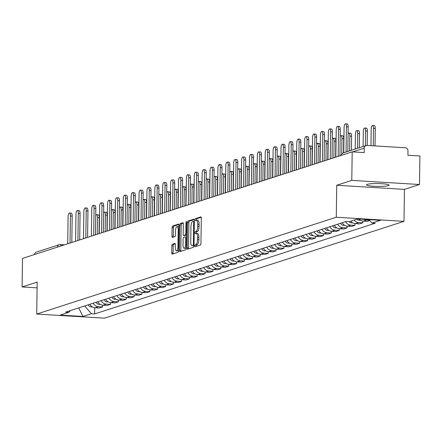 <?xml version="1.0" encoding="UTF-8"?>
<svg xmlns="http://www.w3.org/2000/svg" width="442" height="442" viewBox="0 0 442 442"><rect width="100%" height="100%" fill="white"/><g stroke="black" fill="none" stroke-linecap="round" stroke-linejoin="round"><path stroke-width="0.66" d="M194.828 245.868A0.995 0.343 -86.5 0 0 195.115 246.746A0.995 0.343 -86.5 0 0 195.16 246.741L200.43 245.039A1.42 0.492 -86.5 0 0 200.95 243.47L201.303 218.133A1.42 0.492 -86.5 0 0 200.889 216.878A1.42 0.492 -86.5 0 0 200.823 216.884L195.552 218.591A0.995 0.343 -86.5 0 0 195.193 219.685A0.995 0.343 -86.5 0 0 195.48 220.569A0.995 0.343 -86.5 0 0 195.524 220.558L196.209 220.343A4.542 1.569 -86.5 0 1 196.419 220.309A4.542 1.569 -86.5 0 1 197.734 224.332L197.701 226.442A4.542 1.569 -86.5 0 1 196.055 231.459L195.37 231.68A0.995 0.343 -86.5 0 0 195.01 232.779A0.995 0.343 -86.5 0 0 195.298 233.658A0.995 0.343 -86.5 0 0 195.342 233.652L196.027 233.431A4.542 1.569 -86.5 0 1 196.237 233.404A4.542 1.569 -86.5 0 1 197.552 237.42L197.519 239.531A4.542 1.569 -86.5 0 1 195.867 244.553L195.187 244.769A0.995 0.343 -86.5 0 0 194.828 245.868M197.381 233.514A4.542 1.569 -86.5 0 1 197.591 233.487A4.542 1.569 -86.5 0 1 198.906 237.503L198.872 239.614A4.542 1.569 -86.5 0 1 197.226 244.63L196.541 244.851A0.995 0.343 -86.5 0 0 196.182 245.951A0.995 0.343 -86.5 0 0 196.215 246.398M201.204 217.282L196.905 218.674A0.995 0.343 -86.5 0 0 196.546 219.768A0.995 0.343 -86.5 0 0 196.602 220.32M197.563 220.42A4.542 1.569 -86.5 0 1 197.773 220.392A4.542 1.569 -86.5 0 1 199.088 224.414L199.055 226.525A4.542 1.569 -86.5 0 1 197.408 231.542L196.723 231.763A0.995 0.343 -86.5 0 0 196.364 232.862A0.995 0.343 -86.5 0 0 196.419 233.415M388.374 185.623A11.277 1.42 -179.2 0 0 389.087 185.137A11.277 1.42 -179.2 0 0 379.822 183.612A11.277 1.42 -179.2 0 0 367.247 184.342A11.277 1.42 -179.2 0 0 366.534 184.822A11.277 1.42 -179.2 0 0 375.799 186.347A11.277 1.42 -179.2 0 0 388.374 185.623M172.363 244.233A1.42 0.492 -86.5 0 0 171.844 245.796L171.745 252.907A1.42 0.492 -86.5 0 0 172.159 254.161A1.42 0.492 -86.5 0 0 172.225 254.156L178.076 252.26A1.42 0.492 -86.5 0 0 178.596 250.697L178.949 225.359A1.42 0.492 -86.5 0 0 178.535 224.1A1.42 0.492 -86.5 0 0 178.469 224.111L172.618 226A1.42 0.492 -86.5 0 0 172.098 227.569L171.982 236.155A1.42 0.492 -86.5 0 0 172.391 237.415A1.42 0.492 -86.5 0 0 172.457 237.404L174.96 236.592A1.42 0.492 -86.5 0 0 175.48 235.028L175.54 230.768A3.796 1.309 -86.5 0 1 177.093 226.553A3.796 1.309 -86.5 0 1 178.192 229.912L177.96 246.592A3.796 1.309 -86.5 0 1 176.402 250.807A3.796 1.309 -86.5 0 1 175.303 247.448L175.341 244.669A1.42 0.492 -86.5 0 0 174.933 243.415A1.42 0.492 -86.5 0 0 174.866 243.42L172.363 244.233L173.717 244.315A1.42 0.492 -86.5 0 0 173.198 245.879L173.098 252.99A1.42 0.492 -86.5 0 0 173.198 253.841M336.727 185.264L404.436 189.375L419.502 184.502L351.788 180.397L336.727 185.264L336.279 217.243L36.719 314.058L37.167 282.079L22.1 286.946L22.498 258.41L352.186 151.855L364.175 152.584L364.236 148.142L352.644 151.888M351.788 180.397L352.186 151.855M187.176 247.918A1.42 0.492 -86.5 0 0 187.59 249.178A1.42 0.492 -86.5 0 0 187.657 249.166L193.508 247.277A1.42 0.492 -86.5 0 0 194.027 245.708L194.381 220.37A1.42 0.492 -86.5 0 0 193.972 219.116A1.42 0.492 -86.5 0 0 193.905 219.121L188.049 221.017A1.42 0.492 -86.5 0 0 187.53 222.586L187.176 247.918L188.53 248.001A1.42 0.492 -86.5 0 0 188.629 248.852M185.795 249.769L179.938 251.658A1.42 0.492 -86.5 0 1 179.872 251.669A1.42 0.492 -86.5 0 1 179.463 250.415L179.817 225.077A1.42 0.492 -86.5 0 1 180.33 223.508L182.839 222.702A1.42 0.492 -86.5 0 1 182.905 222.691A1.42 0.492 -86.5 0 1 183.314 223.945L183.17 234.221A1.42 0.492 -86.5 0 0 183.579 235.475A1.42 0.492 -86.5 0 0 183.645 235.47L185.308 234.934A1.42 0.492 -86.5 0 0 185.828 233.365L185.977 222.669A0.995 0.343 -86.5 0 1 186.38 221.564A0.995 0.343 -86.5 0 1 186.668 222.442L186.309 248.2A1.42 0.492 -86.5 0 1 185.795 249.769M419.502 184.502L419.9 155.965L407.916 155.241L407.977 150.794A2.89 2.691 72.1 0 0 405.308 147.761L366.982 145.435A2.89 2.691 72.1 0 0 364.236 148.142M404.436 189.375L403.994 221.354L104.428 318.168L36.719 314.058M22.1 286.946L37.084 287.858M34.553 254.515A2.89 2.691 -107.9 0 1 36.366 252.106L59.267 244.702A2.89 2.691 72.1 0 0 57.454 247.111M358.948 219.005A6.652 6.182 72.1 0 0 363.236 221.105L366.573 220.028A6.652 6.182 -107.9 0 1 364.075 219.315M366.573 220.028L369.495 220.204M363.236 221.105L367.368 221.354L369.81 220.564M362.843 221.066L362.816 222.823L358.689 222.575A6.652 6.182 -107.9 0 1 354.092 220.116M350.755 221.193A6.652 6.182 72.1 0 0 355.351 223.652L359.479 223.906L362.816 222.823M354.954 223.613L354.932 225.376L350.799 225.122A6.652 6.182 -107.9 0 1 345.539 221.657M342.202 222.735A6.652 6.182 72.1 0 0 347.462 226.199L351.594 226.453L354.932 225.376M347.069 226.166L347.042 227.923L342.915 227.674A6.652 6.182 -107.9 0 1 337.649 224.204M334.312 225.287A6.652 6.182 72.1 0 0 339.578 228.752L343.71 229L347.042 227.923M339.185 228.713L339.158 230.47L335.03 230.221A6.652 6.182 -107.9 0 1 329.765 226.757M326.428 227.834A6.652 6.182 72.1 0 0 331.693 231.299L335.821 231.547L339.158 230.47M331.296 231.26L331.273 233.022L327.141 232.768A6.652 6.182 -107.9 0 1 321.881 229.304M318.544 230.381A6.652 6.182 72.1 0 0 323.804 233.846L327.936 234.1L331.273 233.022M323.411 233.812L323.389 235.569L319.257 235.315A6.652 6.182 -107.9 0 1 313.991 231.851M310.654 232.928A6.652 6.182 72.1 0 0 315.919 236.398L320.052 236.647L323.389 235.569M315.527 236.359L315.5 238.116L311.372 237.868A6.652 6.182 -107.9 0 1 306.107 234.404M302.77 235.481A6.652 6.182 72.1 0 0 308.035 238.945L312.163 239.194L315.5 238.116M307.638 238.907L307.615 240.663L303.483 240.415A6.652 6.182 -107.9 0 1 298.223 236.951M294.886 238.028A6.652 6.182 72.1 0 0 300.151 241.492L304.278 241.746L307.615 240.663M299.753 241.454L299.731 243.216L295.599 242.962A6.652 6.182 -107.9 0 1 290.333 239.498M287.002 240.575A6.652 6.182 72.1 0 0 292.261 244.039L296.394 244.293L299.731 243.216M291.869 244.006L291.842 245.763L287.714 245.514A6.652 6.182 -107.9 0 1 282.449 242.045M279.112 243.128A6.652 6.182 72.1 0 0 284.377 246.592L288.51 246.84L291.842 245.763M283.979 246.553L283.957 248.31L279.825 248.061A6.652 6.182 -107.9 0 1 274.565 244.597M271.228 245.675A6.652 6.182 72.1 0 0 276.493 249.139L280.62 249.387L283.957 248.31M276.095 249.1L276.073 250.863L271.94 250.608A6.652 6.182 -107.9 0 1 266.675 247.144M263.344 248.222A6.652 6.182 72.1 0 0 268.603 251.686L272.736 251.94L276.073 250.863M268.211 251.653L268.183 253.41L264.056 253.161A6.652 6.182 -107.9 0 1 258.791 249.691M255.454 250.774A6.652 6.182 72.1 0 0 260.719 254.238L264.852 254.487L268.183 253.41M260.327 254.2L260.299 255.957L256.172 255.708A6.652 6.182 -107.9 0 1 250.907 252.244M247.57 253.321A6.652 6.182 72.1 0 0 252.835 256.785L256.962 257.034L260.299 255.957M252.437 256.747L252.415 258.504L248.282 258.255A6.652 6.182 -107.9 0 1 243.023 254.791M239.686 255.868A6.652 6.182 72.1 0 0 244.945 259.332L249.078 259.587L252.415 258.504M244.553 259.299L244.531 261.056L240.398 260.802A6.652 6.182 -107.9 0 1 235.133 257.338M231.796 258.415A6.652 6.182 72.1 0 0 237.061 261.885L241.194 262.134L244.531 261.056M236.669 261.846L236.641 263.603L232.514 263.355A6.652 6.182 -107.9 0 1 227.249 259.89M223.912 260.968A6.652 6.182 72.1 0 0 229.177 264.432L233.304 264.681L236.641 263.603M228.779 264.393L228.757 266.15L224.624 265.902A6.652 6.182 -107.9 0 1 219.365 262.438M216.028 263.515A6.652 6.182 72.1 0 0 221.287 266.979L225.42 267.228L228.757 266.15M220.895 266.94L220.873 268.703L216.74 268.449A6.652 6.182 -107.9 0 1 211.475 264.985M208.138 266.062A6.652 6.182 72.1 0 0 213.403 269.526L217.536 269.78L220.873 268.703M213.011 269.493L212.983 271.25L208.856 271.001A6.652 6.182 -107.9 0 1 203.591 267.532M200.254 268.614A6.652 6.182 72.1 0 0 205.519 272.079L209.646 272.327L212.983 271.25M205.121 272.04L205.099 273.797L200.966 273.548A6.652 6.182 -107.9 0 1 195.707 270.084M192.369 271.161A6.652 6.182 72.1 0 0 197.635 274.626L201.762 274.874L205.099 273.797M197.237 274.587L197.215 276.349L193.082 276.095A6.652 6.182 -107.9 0 1 187.817 272.631M184.485 273.708A6.652 6.182 72.1 0 0 189.745 277.173L193.878 277.427L197.215 276.349M189.353 277.14L189.325 278.896L185.198 278.642A6.652 6.182 -107.9 0 1 179.933 275.178M176.596 276.256A6.652 6.182 72.1 0 0 181.861 279.725L185.994 279.974L189.325 278.896M181.469 279.687L181.441 281.443L177.314 281.195A6.652 6.182 -107.9 0 1 172.048 277.731M168.711 278.808A6.652 6.182 72.1 0 0 173.977 282.272L178.104 282.521L181.441 281.443M173.579 282.234L173.557 283.991L169.424 283.742A6.652 6.182 -107.9 0 1 164.164 280.278M160.827 281.355A6.652 6.182 72.1 0 0 166.087 284.819L170.22 285.073L173.557 283.991M165.695 284.781L165.667 286.543L161.54 286.289A6.652 6.182 -107.9 0 1 156.275 282.825M152.938 283.902A6.652 6.182 72.1 0 0 158.203 287.366L162.336 287.62L165.667 286.543M157.811 287.333L157.783 289.09L153.656 288.841A6.652 6.182 -107.9 0 1 148.39 285.372M145.053 286.455A6.652 6.182 72.1 0 0 150.319 289.919L154.446 290.167L157.783 289.09M149.921 289.88L149.899 291.637L145.766 291.388A6.652 6.182 -107.9 0 1 140.506 287.924M137.169 289.002A6.652 6.182 72.1 0 0 142.429 292.466L146.562 292.714L149.899 291.637M142.037 292.427L142.015 294.19L137.882 293.936A6.652 6.182 -107.9 0 1 132.617 290.471M129.279 291.549A6.652 6.182 72.1 0 0 134.545 295.013L138.678 295.267L142.015 294.19M134.153 294.98L134.125 296.737L129.998 296.483A6.652 6.182 -107.9 0 1 124.732 293.018M121.395 294.101A6.652 6.182 72.1 0 0 126.661 297.565L130.788 297.814L134.125 296.737M126.263 297.527L126.241 299.284L122.108 299.035A6.652 6.182 -107.9 0 1 116.848 295.571M113.511 296.648A6.652 6.182 72.1 0 0 118.776 300.112L122.904 300.361L126.241 299.284M118.379 300.074L118.357 301.831L114.224 301.582A6.652 6.182 -107.9 0 1 108.959 298.118M105.627 299.195A6.652 6.182 72.1 0 0 110.887 302.659L115.019 302.914L118.357 301.831M110.494 302.621L110.467 304.383L106.34 304.129A6.652 6.182 -107.9 0 1 101.074 300.665M97.737 301.742A6.652 6.182 72.1 0 0 103.003 305.212L107.13 305.461L110.467 304.383M102.605 305.173L102.583 306.93L98.45 306.682A6.652 6.182 -107.9 0 1 93.19 303.218M89.853 304.295A6.652 6.182 72.1 0 0 95.118 307.759L99.246 308.008L102.583 306.93M84.632 305.98L91.45 313.732L82.958 316.478L60.211 315.096L68.703 312.35L65.521 312.157L346.075 221.486L349.257 221.68L357.749 218.934L380.501 220.315L372.009 223.061L368.976 219.613M91.45 313.732L94.638 313.925L375.192 223.254L372.009 223.061M336.279 217.243L403.994 221.354M94.721 307.72L94.638 313.925M68.703 312.35L70.549 310.533M78.726 307.892L82.958 316.478M194.281 219.519L189.403 221.099A1.42 0.492 -86.5 0 0 188.889 222.663L188.53 248.001M192.994 245.481A0.995 0.343 -86.5 0 0 193.353 244.382L193.662 222.144A0.995 0.343 -86.5 0 0 193.375 221.265A0.995 0.343 -86.5 0 0 193.331 221.271L192.613 221.503A4.542 1.569 -86.5 0 0 190.961 226.519L190.745 241.724A4.542 1.569 -86.5 0 0 192.06 245.741A4.542 1.569 -86.5 0 0 192.27 245.713L194.027 245.542M193.209 245.769A4.542 1.569 -86.5 0 0 193.414 245.824A4.542 1.569 -86.5 0 0 193.624 245.796L192.27 245.713M194.027 245.664L193.624 245.796M183.215 223.094L181.684 223.591A1.42 0.492 -86.5 0 0 181.17 225.16L180.817 250.498A1.42 0.492 -86.5 0 0 180.916 251.343M184.872 235.542A1.42 0.492 -86.5 0 0 184.933 235.558A1.42 0.492 -86.5 0 0 184.999 235.553L186.491 235.067M183.021 244.885A3.796 1.309 -86.5 0 0 184.121 248.244A3.796 1.309 -86.5 0 0 185.679 244.028L185.756 238.15A1.42 0.492 -86.5 0 0 185.347 236.895A1.42 0.492 -86.5 0 0 185.281 236.901L183.618 237.437A1.42 0.492 -86.5 0 0 183.104 239.006L183.021 244.885M184.121 248.244L185.474 248.327A3.796 1.309 -86.5 0 0 186.32 247.592M175.247 243.818L173.717 244.315M176.402 250.807L177.756 250.89A3.796 1.309 -86.5 0 0 178.601 250.155M178.927 226.939A3.796 1.309 -86.5 0 0 178.452 226.63L177.093 226.553M178.85 224.508L173.971 226.083A1.42 0.492 -86.5 0 0 173.457 227.652L173.336 236.238A1.42 0.492 -86.5 0 0 173.435 237.089M373.263 145.816L373.507 128.418A3.326 1.149 -86.5 0 0 372.545 125.478A3.326 1.149 -86.5 0 0 371.186 129.169L370.954 145.678M372.545 125.478L374.308 125.583A3.326 1.149 93.5 0 1 375.269 128.528L375.026 145.926M346.069 152.009L346.423 126.777A3.326 1.149 -86.5 0 0 345.462 123.832L347.224 123.942A3.326 1.149 93.5 0 1 348.186 126.882L347.843 151.44M345.462 123.832A3.326 1.149 -86.5 0 0 344.097 127.528L343.749 152.761M357.02 219.166A3.613 3.359 72.1 0 0 360.396 220.199M365.418 145.761L365.622 130.97A3.326 1.149 -86.5 0 0 364.661 128.025A3.326 1.149 -86.5 0 0 363.296 131.722L363.092 146.512M364.661 128.025L366.424 128.13A3.326 1.149 93.5 0 1 367.385 131.075L367.18 145.446M349.092 221.669A3.613 3.359 72.1 0 0 352.506 222.746M357.528 148.308L357.738 133.517A3.326 1.149 -86.5 0 0 356.777 130.572A3.326 1.149 -86.5 0 0 355.412 134.269L355.208 149.059M356.777 130.572L358.539 130.683A3.326 1.149 93.5 0 1 359.501 133.622L359.302 147.733M338.163 156.391L338.539 129.324A3.326 1.149 -86.5 0 0 337.577 126.379L339.34 126.489A3.326 1.149 93.5 0 1 340.301 129.429L339.931 155.816M337.577 126.379A3.326 1.149 -86.5 0 0 336.213 130.075L335.837 157.142M330.273 158.938L330.655 131.871A3.326 1.149 -86.5 0 0 329.693 128.931L331.45 129.036A3.326 1.149 93.5 0 1 332.412 131.981L332.047 158.369M329.693 128.931A3.326 1.149 -86.5 0 0 328.329 132.622L327.947 159.689M340.589 223.26A3.613 3.359 72.1 0 0 344.622 225.298M349.644 150.855L349.854 136.064A3.326 1.149 -86.5 0 0 348.893 133.125A3.326 1.149 -86.5 0 0 348.086 133.893M348.893 133.125L350.65 133.23A3.326 1.149 93.5 0 1 351.611 136.175L351.418 150.286M332.704 225.807A3.613 3.359 72.1 0 0 336.738 227.845M341.754 153.943L341.964 138.617A3.326 1.149 -86.5 0 0 341.003 135.672A3.326 1.149 -86.5 0 0 340.202 136.445M341.003 135.672L342.765 135.777A3.326 1.149 93.5 0 1 343.727 138.722L343.528 152.833M324.815 228.354A3.613 3.359 72.1 0 0 328.848 230.392M333.848 157.783L334.08 141.164A3.326 1.149 -86.5 0 0 333.119 138.219A3.326 1.149 -86.5 0 0 332.318 138.992M333.119 138.219L334.881 138.324A3.326 1.149 93.5 0 1 335.843 141.269L335.616 157.214M322.389 161.49L322.765 134.423A3.326 1.149 -86.5 0 0 321.804 131.478L323.566 131.583A3.326 1.149 93.5 0 1 324.527 134.528L324.157 160.916M321.804 131.478A3.326 1.149 -86.5 0 0 320.439 135.175L320.063 162.242M314.505 164.037L314.881 136.97A3.326 1.149 -86.5 0 0 313.919 134.025L315.682 134.136A3.326 1.149 93.5 0 1 316.643 137.075L316.273 163.463M313.919 134.025A3.326 1.149 -86.5 0 0 312.555 137.722L312.179 164.789M306.615 166.584L306.997 139.517A3.326 1.149 -86.5 0 0 306.035 136.578L307.792 136.683A3.326 1.149 93.5 0 1 308.754 139.628L308.389 166.015M306.035 136.578A3.326 1.149 -86.5 0 0 304.671 140.269L304.289 167.336M316.931 230.901A3.613 3.359 72.1 0 0 320.964 232.945M325.964 160.335L326.196 143.711A3.326 1.149 -86.5 0 0 325.235 140.766A3.326 1.149 -86.5 0 0 324.428 141.539M325.235 140.766L326.992 140.876A3.326 1.149 93.5 0 1 327.953 143.816L327.732 159.761M298.731 169.137L299.107 142.07A3.326 1.149 -86.5 0 0 298.146 139.125L299.908 139.23A3.326 1.149 93.5 0 1 300.869 142.175L300.499 168.562M298.146 139.125A3.326 1.149 -86.5 0 0 296.786 142.821L296.405 169.888M309.046 233.453A3.613 3.359 72.1 0 0 313.08 235.492M318.074 162.883L318.306 146.258A3.326 1.149 -86.5 0 0 317.345 143.318A3.326 1.149 -86.5 0 0 316.544 144.092M317.345 143.318L319.107 143.423A3.326 1.149 93.5 0 1 320.069 146.368L319.848 162.308M290.847 171.684L291.223 144.617A3.326 1.149 -86.5 0 0 290.261 141.672L292.024 141.783A3.326 1.149 93.5 0 1 292.985 144.722L292.615 171.109M290.261 141.672A3.326 1.149 -86.5 0 0 288.897 145.368L288.521 172.435M301.157 236A3.613 3.359 72.1 0 0 305.19 238.039M310.19 165.43L310.422 148.81A3.326 1.149 -86.5 0 0 309.461 145.866A3.326 1.149 -86.5 0 0 308.66 146.639M309.461 145.866L311.223 145.97A3.326 1.149 93.5 0 1 312.185 148.915L311.958 164.86M282.957 174.231L283.339 147.164A3.326 1.149 -86.5 0 0 282.377 144.225L284.134 144.33A3.326 1.149 93.5 0 1 285.096 147.274L284.731 173.662M282.377 144.225A3.326 1.149 -86.5 0 0 281.013 147.915L280.637 174.982M293.273 238.547A3.613 3.359 72.1 0 0 297.306 240.586M302.306 167.977L302.538 151.357A3.326 1.149 -86.5 0 0 301.577 148.413A3.326 1.149 -86.5 0 0 300.77 149.186M301.577 148.413L303.334 148.523A3.326 1.149 93.5 0 1 304.295 151.462L304.074 167.407M275.073 176.778L275.454 149.716A3.326 1.149 -86.5 0 0 274.493 146.772L276.25 146.877A3.326 1.149 93.5 0 1 277.211 149.821L276.841 176.209M274.493 146.772A3.326 1.149 -86.5 0 0 273.128 150.468L272.747 177.529M285.388 241.1A3.613 3.359 72.1 0 0 289.422 243.139M294.416 170.529L294.648 153.904A3.326 1.149 -86.5 0 0 293.687 150.965A3.326 1.149 -86.5 0 0 292.886 151.739M293.687 150.965L295.449 151.07A3.326 1.149 93.5 0 1 296.411 154.015L296.19 169.955M277.499 243.647A3.613 3.359 72.1 0 0 281.537 245.686M286.532 173.076L286.764 156.457A3.326 1.149 -86.5 0 0 285.803 153.512A3.326 1.149 -86.5 0 0 285.002 154.286M285.803 153.512L287.565 153.617A3.326 1.149 93.5 0 1 288.527 156.562L288.3 172.507M269.614 246.194A3.613 3.359 72.1 0 0 273.648 248.233M278.648 175.623L278.88 159.004A3.326 1.149 -86.5 0 0 277.919 156.059A3.326 1.149 -86.5 0 0 277.112 156.833M277.919 156.059L279.675 156.17A3.326 1.149 93.5 0 1 280.637 159.109L280.416 175.054M261.73 248.747A3.613 3.359 72.1 0 0 265.764 250.785M270.758 178.176L270.996 161.551A3.326 1.149 -86.5 0 0 270.034 158.606A3.326 1.149 -86.5 0 0 269.228 159.38M270.034 158.606L271.791 158.717A3.326 1.149 93.5 0 1 272.753 161.662L272.532 177.601M253.846 251.294A3.613 3.359 72.1 0 0 257.879 253.332M262.874 180.723L263.106 164.098A3.326 1.149 -86.5 0 0 262.145 161.159A3.326 1.149 -86.5 0 0 261.344 161.932M262.145 161.159L263.907 161.264A3.326 1.149 93.5 0 1 264.868 164.209L264.647 180.148M245.956 253.841A3.613 3.359 72.1 0 0 249.99 255.879M254.99 183.27L255.222 166.651A3.326 1.149 -86.5 0 0 254.26 163.706A3.326 1.149 -86.5 0 0 253.459 164.479M254.26 163.706L256.023 163.811A3.326 1.149 93.5 0 1 256.984 166.756L256.758 182.701M267.189 179.33L267.565 152.263A3.326 1.149 -86.5 0 0 266.603 149.319L268.366 149.424A3.326 1.149 93.5 0 1 269.327 152.368L268.957 178.756M266.603 149.319A3.326 1.149 -86.5 0 0 265.239 153.015L264.863 180.082M259.299 181.877L259.681 154.81A3.326 1.149 -86.5 0 0 258.719 151.866L260.482 151.976A3.326 1.149 93.5 0 1 261.443 154.915L261.073 181.303M258.719 151.866A3.326 1.149 -86.5 0 0 257.355 155.562L256.979 182.629M251.415 184.424L251.796 157.358A3.326 1.149 -86.5 0 0 250.835 154.418L252.592 154.523A3.326 1.149 93.5 0 1 253.553 157.468L253.189 183.855M250.835 154.418A3.326 1.149 -86.5 0 0 249.47 158.109L249.089 185.176M243.531 186.977L243.907 159.91A3.326 1.149 -86.5 0 0 242.945 156.965L244.708 157.07A3.326 1.149 93.5 0 1 245.669 160.015L245.299 186.402M242.945 156.965A3.326 1.149 -86.5 0 0 241.581 160.661L241.205 187.728M235.647 189.524L236.022 162.457A3.326 1.149 -86.5 0 0 235.061 159.512L236.824 159.623A3.326 1.149 93.5 0 1 237.785 162.562L237.415 188.949M235.061 159.512A3.326 1.149 -86.5 0 0 233.696 163.208L233.321 190.275M227.757 192.071L228.138 165.004A3.326 1.149 -86.5 0 0 227.177 162.065L228.934 162.17A3.326 1.149 93.5 0 1 229.895 165.115L229.531 191.502M227.177 162.065A3.326 1.149 -86.5 0 0 225.812 165.756L225.431 192.822M238.072 256.388A3.613 3.359 72.1 0 0 242.105 258.426M247.106 185.822L247.338 169.198A3.326 1.149 -86.5 0 0 246.376 166.253A3.326 1.149 -86.5 0 0 245.57 167.026M246.376 166.253L248.133 166.363A3.326 1.149 93.5 0 1 249.095 169.303L248.874 185.248M219.873 194.618L220.249 167.557A3.326 1.149 -86.5 0 0 219.287 164.612L221.05 164.717A3.326 1.149 93.5 0 1 222.011 167.662L221.641 194.049M219.287 164.612A3.326 1.149 -86.5 0 0 217.923 168.308L217.547 195.37M230.188 258.94A3.613 3.359 72.1 0 0 234.221 260.979M239.216 188.369L239.448 171.745A3.326 1.149 -86.5 0 0 238.487 168.805A3.326 1.149 -86.5 0 0 237.685 169.579M238.487 168.805L240.249 168.91A3.326 1.149 93.5 0 1 241.21 171.855L240.989 187.795M211.989 197.171L212.364 170.104A3.326 1.149 -86.5 0 0 211.403 167.159L213.166 167.264A3.326 1.149 93.5 0 1 214.127 170.209L213.757 196.596M211.403 167.159A3.326 1.149 -86.5 0 0 210.038 170.855L209.663 197.922M222.298 261.487A3.613 3.359 72.1 0 0 226.332 263.526M231.332 190.916L231.564 174.297A3.326 1.149 -86.5 0 0 230.602 171.352A3.326 1.149 -86.5 0 0 229.801 172.126M230.602 171.352L232.365 171.457A3.326 1.149 93.5 0 1 233.326 174.402L233.1 190.347M204.099 199.718L204.48 172.651A3.326 1.149 -86.5 0 0 203.519 169.706L205.276 169.816A3.326 1.149 93.5 0 1 206.237 172.756L205.873 199.143M203.519 169.706A3.326 1.149 -86.5 0 0 202.154 173.402L201.773 200.469M214.414 264.034A3.613 3.359 72.1 0 0 218.447 266.073M223.448 193.463L223.68 176.844A3.326 1.149 -86.5 0 0 222.718 173.899A3.326 1.149 -86.5 0 0 221.912 174.673M222.718 173.899L224.475 174.01A3.326 1.149 93.5 0 1 225.437 176.949L225.216 192.894M196.215 202.265L196.591 175.198A3.326 1.149 -86.5 0 0 195.629 172.258L197.392 172.363A3.326 1.149 93.5 0 1 198.353 175.308L197.983 201.696M195.629 172.258A3.326 1.149 -86.5 0 0 194.27 175.949L193.889 203.016M206.53 266.587A3.613 3.359 72.1 0 0 210.563 268.625M215.558 196.016L215.79 179.391A3.326 1.149 -86.5 0 0 214.829 176.452A3.326 1.149 -86.5 0 0 214.027 177.22M214.829 176.452L216.591 176.557A3.326 1.149 93.5 0 1 217.552 179.502L217.331 195.441M188.331 204.817L188.706 177.75A3.326 1.149 -86.5 0 0 187.745 174.805L189.507 174.91A3.326 1.149 93.5 0 1 190.469 177.855L190.099 204.243M187.745 174.805A3.326 1.149 -86.5 0 0 186.38 178.502L186.005 205.569M198.64 269.134A3.613 3.359 72.1 0 0 202.674 271.173M207.674 198.563L207.906 181.944A3.326 1.149 -86.5 0 0 206.944 178.999A3.326 1.149 -86.5 0 0 206.143 179.772M206.944 178.999L208.707 179.104A3.326 1.149 93.5 0 1 209.668 182.049L209.442 197.988M180.441 207.364L180.822 180.297A3.326 1.149 -86.5 0 0 179.861 177.352L181.623 177.463A3.326 1.149 93.5 0 1 182.579 180.402L182.215 206.79M179.861 177.352A3.326 1.149 -86.5 0 0 178.496 181.049L178.12 208.116M190.756 271.681A3.613 3.359 72.1 0 0 194.789 273.72M199.79 201.11L200.022 184.491A3.326 1.149 -86.5 0 0 199.06 181.546A3.326 1.149 -86.5 0 0 198.254 182.319M199.06 181.546L200.817 181.651A3.326 1.149 93.5 0 1 201.779 184.596L201.558 200.541M172.557 209.911L172.938 182.844A3.326 1.149 -86.5 0 0 171.977 179.905L173.734 180.01A3.326 1.149 93.5 0 1 174.695 182.955L174.325 209.342M171.977 179.905A3.326 1.149 -86.5 0 0 170.612 183.596L170.231 210.663M182.872 274.228A3.613 3.359 72.1 0 0 186.905 276.267M191.9 203.663L192.132 187.038A3.326 1.149 -86.5 0 0 191.171 184.093A3.326 1.149 -86.5 0 0 190.369 184.867M191.171 184.093L192.933 184.203A3.326 1.149 93.5 0 1 193.894 187.143L193.673 203.088M164.673 212.458L165.048 185.397A3.326 1.149 -86.5 0 0 164.087 182.452L165.849 182.557A3.326 1.149 93.5 0 1 166.811 185.502L166.441 211.889M164.087 182.452A3.326 1.149 -86.5 0 0 162.722 186.148L162.347 213.215M174.982 276.78A3.613 3.359 72.1 0 0 179.021 278.819M184.016 206.21L184.248 189.585A3.326 1.149 -86.5 0 0 183.286 186.646A3.326 1.149 -86.5 0 0 182.485 187.419M183.286 186.646L185.049 186.751A3.326 1.149 93.5 0 1 186.01 189.695L185.789 205.635M156.788 215.011L157.164 187.944A3.326 1.149 -86.5 0 0 156.203 184.999L157.965 185.11A3.326 1.149 93.5 0 1 158.927 188.049L158.556 214.436M156.203 184.999A3.326 1.149 -86.5 0 0 154.838 188.695L154.462 215.762M167.098 279.327A3.613 3.359 72.1 0 0 171.131 281.366M176.131 208.757L176.364 192.137A3.326 1.149 -86.5 0 0 175.402 189.193A3.326 1.149 -86.5 0 0 174.596 189.966M175.402 189.193L177.165 189.298A3.326 1.149 93.5 0 1 178.12 192.242L177.899 208.188M148.899 217.558L149.28 190.491A3.326 1.149 -86.5 0 0 148.319 187.546L150.076 187.657A3.326 1.149 93.5 0 1 151.037 190.601L150.672 216.989M148.319 187.546A3.326 1.149 -86.5 0 0 146.954 191.242L146.573 218.309M159.214 281.874A3.613 3.359 72.1 0 0 163.247 283.913M168.247 211.304L168.479 194.684A3.326 1.149 -86.5 0 0 167.518 191.74A3.326 1.149 -86.5 0 0 166.711 192.513M167.518 191.74L169.275 191.85A3.326 1.149 93.5 0 1 170.236 194.789L170.015 210.735M141.015 220.105L141.39 193.038A3.326 1.149 -86.5 0 0 140.429 190.099L142.191 190.204A3.326 1.149 93.5 0 1 143.153 193.148L142.783 219.536M140.429 190.099A3.326 1.149 -86.5 0 0 139.064 193.795L138.689 220.856M151.33 284.427A3.613 3.359 72.1 0 0 155.363 286.466M160.358 213.856L160.59 197.231A3.326 1.149 -86.5 0 0 159.628 194.292A3.326 1.149 -86.5 0 0 158.827 195.066M159.628 194.292L161.391 194.397A3.326 1.149 93.5 0 1 162.352 197.342L162.131 213.282M133.13 222.657L133.506 195.591A3.326 1.149 -86.5 0 0 132.545 192.646L134.307 192.751A3.326 1.149 93.5 0 1 135.269 195.695L134.898 222.083M132.545 192.646A3.326 1.149 -86.5 0 0 131.18 196.342L130.804 223.409M143.44 286.974A3.613 3.359 72.1 0 0 147.473 289.013M152.473 216.403L152.705 199.784A3.326 1.149 -86.5 0 0 151.744 196.839A3.326 1.149 -86.5 0 0 150.943 197.613M151.744 196.839L153.507 196.944A3.326 1.149 93.5 0 1 154.468 199.889L154.241 215.834M125.241 225.205L125.622 198.138A3.326 1.149 -86.5 0 0 124.661 195.193L126.418 195.303A3.326 1.149 93.5 0 1 127.379 198.243L127.014 224.63M124.661 195.193A3.326 1.149 -86.5 0 0 123.296 198.889L122.915 225.956M135.556 289.521A3.613 3.359 72.1 0 0 139.589 291.56M144.589 218.95L144.821 202.331A3.326 1.149 -86.5 0 0 143.86 199.386A3.326 1.149 -86.5 0 0 143.053 200.16M143.86 199.386L145.617 199.497A3.326 1.149 93.5 0 1 146.578 202.436L146.357 218.381M117.357 227.752L117.732 200.685A3.326 1.149 -86.5 0 0 116.771 197.745L118.533 197.85A3.326 1.149 93.5 0 1 119.495 200.795L119.125 227.182M116.771 197.745A3.326 1.149 -86.5 0 0 115.412 201.436L115.03 228.503M127.672 292.074A3.613 3.359 72.1 0 0 131.705 294.112M136.7 221.503L136.932 204.878A3.326 1.149 -86.5 0 0 135.97 201.933A3.326 1.149 -86.5 0 0 135.169 202.707M135.97 201.933L137.733 202.044A3.326 1.149 93.5 0 1 138.694 204.989L138.473 220.928M109.472 230.304L109.848 203.237A3.326 1.149 -86.5 0 0 108.887 200.292L110.649 200.397A3.326 1.149 93.5 0 1 111.611 203.342L111.24 229.73M108.887 200.292A3.326 1.149 -86.5 0 0 107.522 203.989L107.146 231.055M119.782 294.621A3.613 3.359 72.1 0 0 123.815 296.659M128.815 224.05L129.047 207.425A3.326 1.149 -86.5 0 0 128.086 204.486A3.326 1.149 -86.5 0 0 127.285 205.259M128.086 204.486L129.849 204.591A3.326 1.149 93.5 0 1 130.81 207.536L130.583 223.475M101.583 232.851L101.964 205.784A3.326 1.149 -86.5 0 0 101.003 202.839L102.759 202.95A3.326 1.149 93.5 0 1 103.721 205.889L103.356 232.277M101.003 202.839A3.326 1.149 -86.5 0 0 99.638 206.536L99.262 233.603M111.898 297.168A3.613 3.359 72.1 0 0 115.931 299.206M120.931 226.597L121.163 209.978A3.326 1.149 -86.5 0 0 120.202 207.033A3.326 1.149 -86.5 0 0 119.395 207.806M120.202 207.033L121.959 207.138A3.326 1.149 93.5 0 1 122.92 210.083L122.699 226.028M93.698 235.398L94.074 208.331A3.326 1.149 -86.5 0 0 93.118 205.392L94.875 205.497A3.326 1.149 93.5 0 1 95.837 208.442L95.466 234.829M93.118 205.392A3.326 1.149 -86.5 0 0 91.754 209.083L91.372 236.15M104.014 299.715A3.613 3.359 72.1 0 0 108.047 301.753M113.041 229.149L113.274 212.525A3.326 1.149 -86.5 0 0 112.312 209.58A3.326 1.149 -86.5 0 0 111.511 210.353M112.312 209.58L114.075 209.69A3.326 1.149 93.5 0 1 115.036 212.63L114.815 228.575M85.814 237.945L86.19 210.884A3.326 1.149 -86.5 0 0 85.229 207.939L86.991 208.044A3.326 1.149 93.5 0 1 87.952 210.989L87.582 237.376M85.229 207.939A3.326 1.149 -86.5 0 0 83.864 211.635L83.488 238.697M96.124 302.267A3.613 3.359 72.1 0 0 100.163 304.306M105.157 231.696L105.389 215.072A3.326 1.149 -86.5 0 0 104.428 212.132A3.326 1.149 -86.5 0 0 103.627 212.906M104.428 212.132L106.19 212.237A3.326 1.149 93.5 0 1 107.152 215.182L106.925 231.122M77.925 240.498L78.306 213.431A3.326 1.149 -86.5 0 0 77.344 210.486L79.107 210.591A3.326 1.149 93.5 0 1 80.068 213.536L79.698 239.923M77.344 210.486A3.326 1.149 -86.5 0 0 75.98 214.182L75.604 241.249M88.24 304.814A3.613 3.359 72.1 0 0 92.273 306.853M97.273 234.243L97.505 217.624A3.326 1.149 -86.5 0 0 96.544 214.679A3.326 1.149 -86.5 0 0 95.737 215.453M96.544 214.679L98.301 214.784A3.326 1.149 93.5 0 1 99.262 217.729L99.041 233.674M70.04 243.045L70.422 215.978A3.326 1.149 -86.5 0 0 69.46 213.033L71.217 213.143A3.326 1.149 93.5 0 1 72.179 216.083L71.814 242.47M69.46 213.033A3.326 1.149 -86.5 0 0 68.096 216.729L67.714 243.796M60.46 244.603L64.466 244.846M103.003 305.212L106.34 304.129M110.887 302.659L114.224 301.582M118.776 300.112L122.108 299.035M126.661 297.565L129.998 296.483M134.545 295.013L137.882 293.936M142.429 292.466L145.766 291.388M150.319 289.919L153.656 288.841M158.203 287.366L161.54 286.289M166.087 284.819L169.424 283.742M173.977 282.272L177.314 281.195M181.861 279.725L185.198 278.642M189.745 277.173L193.082 276.095M197.635 274.626L200.966 273.548M205.519 272.079L208.856 271.001M213.403 269.526L216.74 268.449M221.287 266.979L224.624 265.902M229.177 264.432L232.514 263.355M237.061 261.885L240.398 260.802M244.945 259.332L248.282 258.255M252.835 256.785L256.172 255.708M260.719 254.238L264.056 253.161M268.603 251.686L271.94 250.608M276.493 249.139L279.825 248.061M284.377 246.592L287.714 245.514M292.261 244.039L295.599 242.962M300.151 241.492L303.483 240.415M308.035 238.945L311.372 237.868M315.919 236.398L319.257 235.315M323.804 233.846L327.141 232.768M331.693 231.299L335.03 230.221M339.578 228.752L342.915 227.674M347.462 226.199L350.799 225.122M355.351 223.652L358.689 222.575M95.118 307.759L98.45 306.682M64.532 244.824L60.327 244.57A2.89 1 93.5 0 0 60.195 244.586A2.89 2.691 72.1 0 0 59.267 244.702A2.89 2.89 0 0 1 60.327 244.57A2.89 1 93.5 0 1 61.084 245.94M341.169 155.418A2.89 2.89 0 0 1 343.158 152.954A2.89 2.691 72.1 0 0 341.346 155.363M197.226 244.63L195.867 244.553M198.872 239.614L197.519 239.531M198.906 237.503L197.552 237.42M196.723 231.763L195.37 231.68M197.408 231.542L196.055 231.459M199.055 226.525L197.701 226.442M199.088 224.414L197.734 224.332M196.905 218.674L195.552 218.591M196.541 244.851L195.187 244.769M188.889 222.663L187.53 222.586M189.403 221.099L188.049 221.017M194.044 244.426L193.353 244.382M194.353 222.182L193.662 222.144M180.817 250.498L179.463 250.415M181.17 225.16L179.817 225.077M181.684 223.591L180.33 223.508M184.999 235.553L183.645 235.47M186.496 235.006L185.308 234.934M186.518 233.404L185.828 233.365M186.668 222.707L185.977 222.669M186.369 244.067L185.679 244.028M186.452 238.194L185.756 238.15M178.651 246.63L177.96 246.592M178.883 229.95L178.192 229.912M173.336 236.238L171.982 236.155M173.457 227.652L172.098 227.569M173.971 226.083L172.618 226M173.098 252.99L171.745 252.907M173.198 245.879L171.844 245.796M375.269 128.528L373.507 128.418M346.423 126.777L348.186 126.882M367.385 131.075L365.622 130.97M359.501 133.622L357.738 133.517M338.539 129.324L340.301 129.429M330.655 131.871L332.412 131.981M351.611 136.175L349.854 136.064M343.727 138.722L341.964 138.617M335.843 141.269L334.08 141.164M322.765 134.423L324.527 134.528M314.881 136.97L316.643 137.075M306.997 139.517L308.754 139.628M327.953 143.816L326.196 143.711M299.107 142.07L300.869 142.175M320.069 146.368L318.306 146.258M291.223 144.617L292.985 144.722M312.185 148.915L310.422 148.81M283.339 147.164L285.096 147.274M304.295 151.462L302.538 151.357M275.454 149.716L277.211 149.821M296.411 154.015L294.648 153.904M288.527 156.562L286.764 156.457M280.637 159.109L278.88 159.004M272.753 161.662L270.996 161.551M264.868 164.209L263.106 164.098M256.984 166.756L255.222 166.651M267.565 152.263L269.327 152.368M259.681 154.81L261.443 154.915M251.796 157.358L253.553 157.468M243.907 159.91L245.669 160.015M236.022 162.457L237.785 162.562M228.138 165.004L229.895 165.115M249.095 169.303L247.338 169.198M220.249 167.557L222.011 167.662M241.21 171.855L239.448 171.745M212.364 170.104L214.127 170.209M233.326 174.402L231.564 174.297M204.48 172.651L206.237 172.756M225.437 176.949L223.68 176.844M196.591 175.198L198.353 175.308M217.552 179.502L215.79 179.391M188.706 177.75L190.469 177.855M209.668 182.049L207.906 181.944M180.822 180.297L182.579 180.402M201.779 184.596L200.022 184.491M172.938 182.844L174.695 182.955M193.894 187.143L192.132 187.038M165.048 185.397L166.811 185.502M186.01 189.695L184.248 189.585M157.164 187.944L158.927 188.049M178.12 192.242L176.364 192.137M149.28 190.491L151.037 190.601M170.236 194.789L168.479 194.684M141.39 193.038L143.153 193.148M162.352 197.342L160.59 197.231M133.506 195.591L135.269 195.695M154.468 199.889L152.705 199.784M125.622 198.138L127.379 198.243M146.578 202.436L144.821 202.331M117.732 200.685L119.495 200.795M138.694 204.989L136.932 204.878M109.848 203.237L111.611 203.342M130.81 207.536L129.047 207.425M101.964 205.784L103.721 205.889M122.92 210.083L121.163 209.978M94.074 208.331L95.837 208.442M115.036 212.63L113.274 212.525M86.19 210.884L87.952 210.989M107.152 215.182L105.389 215.072M78.306 213.431L80.068 213.536M99.262 217.729L97.505 217.624M70.422 215.978L72.179 216.083M343.158 152.954L366.053 145.551M197.591 233.487L196.237 233.404M197.773 220.392L196.419 220.309M193.414 245.824L192.06 245.741M184.933 235.558L183.579 235.475"/></g></svg>
